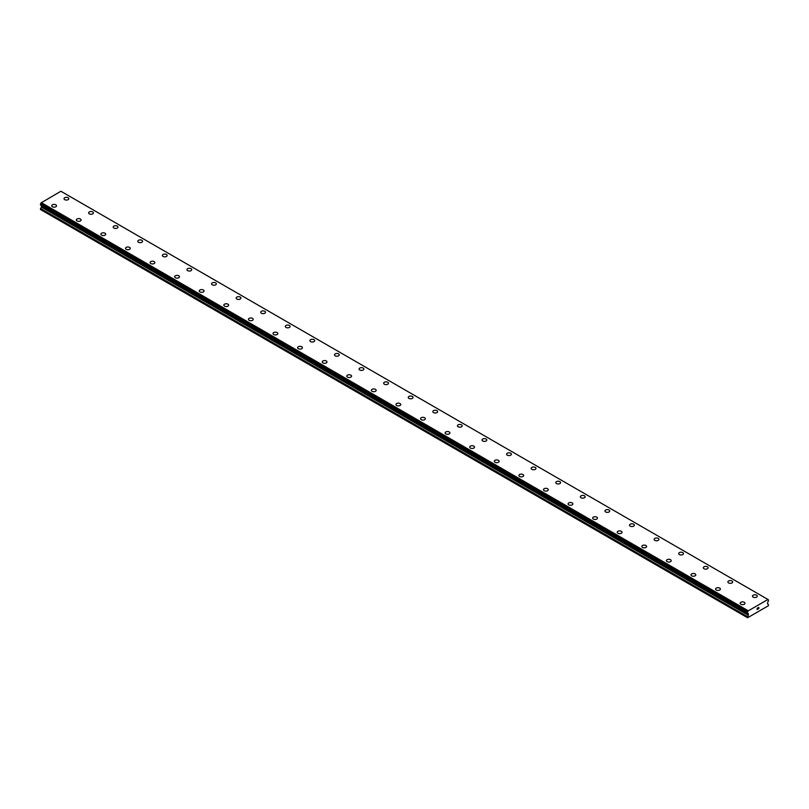 <?xml version="1.0" encoding="UTF-8"?>
<svg xmlns="http://www.w3.org/2000/svg" width="809" height="809" viewBox="0 0 809 809"><rect width="100%" height="100%" fill="white"/><g stroke="black" fill="none" stroke-linecap="round" stroke-linejoin="round"><path stroke-width="1.21" d="M64.032 198.69A2.387 1.375 180 0 1 65.509 197.416A2.387 1.375 180 0 1 68.108 197.709A2.387 1.375 180 0 1 68.816 198.69A2.387 1.375 180 0 1 67.339 199.965A2.387 1.375 180 0 1 64.73 199.661A2.387 1.375 180 0 1 64.032 198.69A2.387 1.375 180 0 1 65.509 197.416A2.387 1.375 180 0 1 68.108 197.72A2.387 1.375 180 0 1 68.816 198.69M88.616 212.878A2.387 1.375 180 0 1 90.092 211.604A2.387 1.375 180 0 1 92.701 211.907A2.387 1.375 180 0 1 93.399 212.888A2.387 1.375 180 0 1 91.923 214.163A2.387 1.375 180 0 1 89.314 213.859A2.387 1.375 180 0 1 88.616 212.878A2.387 1.375 180 0 1 90.092 211.614A2.387 1.375 180 0 1 92.701 211.907A2.387 1.375 180 0 1 93.399 212.878M113.209 227.076A2.387 1.375 180 0 1 114.686 225.802A2.387 1.375 180 0 1 117.285 226.105A2.387 1.375 180 0 1 117.983 227.086A2.387 1.375 180 0 1 116.506 228.35A2.387 1.375 180 0 1 113.907 228.057A2.387 1.375 180 0 1 113.209 227.076A2.387 1.375 180 0 1 114.686 225.802A2.387 1.375 180 0 1 117.285 226.105A2.387 1.375 180 0 1 117.983 227.076M141.878 240.303A2.387 1.375 180 0 1 142.576 241.274A2.387 1.375 180 0 1 141.1 242.548A2.387 1.375 180 0 1 138.491 242.255A2.387 1.375 180 0 1 137.793 241.274A2.387 1.375 180 0 1 139.269 240A2.387 1.375 180 0 1 141.878 240.303M137.793 241.274A2.387 1.375 180 0 1 139.269 240A2.387 1.375 180 0 1 141.878 240.293A2.387 1.375 180 0 1 142.576 241.274M162.376 255.472A2.387 1.375 180 0 1 163.853 254.198A2.387 1.375 180 0 1 166.462 254.491A2.387 1.375 180 0 1 167.16 255.472A2.387 1.375 180 0 1 165.683 256.746A2.387 1.375 180 0 1 163.084 256.443A2.387 1.375 180 0 1 162.376 255.472A2.387 1.375 180 0 1 163.853 254.198A2.387 1.375 180 0 1 166.462 254.501A2.387 1.375 180 0 1 167.16 255.472M186.97 269.67A2.387 1.375 180 0 1 188.446 268.386A2.387 1.375 180 0 1 191.045 268.689A2.387 1.375 180 0 1 191.753 269.67A2.387 1.375 180 0 1 190.277 270.944A2.387 1.375 180 0 1 187.668 270.641A2.387 1.375 180 0 1 186.97 269.67A2.387 1.375 180 0 1 188.446 268.396A2.387 1.375 180 0 1 191.045 268.689A2.387 1.375 180 0 1 191.753 269.67M211.553 283.858A2.387 1.375 180 0 1 213.03 282.584A2.387 1.375 180 0 1 215.639 282.887A2.387 1.375 180 0 1 216.337 283.868A2.387 1.375 180 0 1 214.86 285.132A2.387 1.375 180 0 1 212.251 284.839A2.387 1.375 180 0 1 211.553 283.858A2.387 1.375 180 0 1 213.03 282.594A2.387 1.375 180 0 1 215.639 282.887A2.387 1.375 180 0 1 216.337 283.858M236.147 298.056A2.387 1.375 180 0 1 237.624 296.782A2.387 1.375 180 0 1 240.222 297.085A2.387 1.375 180 0 1 240.92 298.056A2.387 1.375 180 0 1 239.444 299.33A2.387 1.375 180 0 1 236.845 299.037A2.387 1.375 180 0 1 236.147 298.056A2.387 1.375 180 0 1 237.624 296.782A2.387 1.375 180 0 1 240.222 297.085A2.387 1.375 180 0 1 240.92 298.056M260.731 312.254A2.387 1.375 180 0 1 262.207 310.98A2.387 1.375 180 0 1 264.816 311.273A2.387 1.375 180 0 1 265.514 312.254A2.387 1.375 180 0 1 264.037 313.528A2.387 1.375 180 0 1 261.428 313.225A2.387 1.375 180 0 1 260.731 312.254A2.387 1.375 180 0 1 262.207 310.98A2.387 1.375 180 0 1 264.816 311.283A2.387 1.375 180 0 1 265.514 312.254M285.314 326.452A2.387 1.375 180 0 1 286.791 325.167A2.387 1.375 180 0 1 289.4 325.471A2.387 1.375 180 0 1 290.097 326.452A2.387 1.375 180 0 1 288.621 327.726A2.387 1.375 180 0 1 286.022 327.423A2.387 1.375 180 0 1 285.314 326.452A2.387 1.375 180 0 1 286.791 325.178A2.387 1.375 180 0 1 289.4 325.471A2.387 1.375 180 0 1 290.097 326.452M309.908 340.64A2.387 1.375 180 0 1 311.384 339.365A2.387 1.375 180 0 1 313.983 339.669A2.387 1.375 180 0 1 314.691 340.65A2.387 1.375 180 0 1 313.214 341.914A2.387 1.375 180 0 1 310.605 341.62A2.387 1.375 180 0 1 309.908 340.64A2.387 1.375 180 0 1 311.384 339.376A2.387 1.375 180 0 1 313.983 339.669A2.387 1.375 180 0 1 314.691 340.64M334.491 354.838A2.387 1.375 180 0 1 335.968 353.563A2.387 1.375 180 0 1 338.577 353.867A2.387 1.375 180 0 1 339.274 354.838A2.387 1.375 180 0 1 337.798 356.112A2.387 1.375 180 0 1 335.189 355.818A2.387 1.375 180 0 1 334.491 354.838A2.387 1.375 180 0 1 335.968 353.563A2.387 1.375 180 0 1 338.577 353.867A2.387 1.375 180 0 1 339.274 354.838M359.085 369.035A2.387 1.375 180 0 1 360.561 367.761A2.387 1.375 180 0 1 363.16 368.055A2.387 1.375 180 0 1 363.858 369.035A2.387 1.375 180 0 1 362.392 370.31A2.387 1.375 180 0 1 359.783 370.006A2.387 1.375 180 0 1 359.085 369.035A2.387 1.375 180 0 1 360.561 367.761A2.387 1.375 180 0 1 363.16 368.065A2.387 1.375 180 0 1 363.858 369.035M383.668 383.233A2.387 1.375 180 0 1 385.145 381.949A2.387 1.375 180 0 1 387.754 382.252A2.387 1.375 180 0 1 388.451 383.233A2.387 1.375 180 0 1 386.975 384.508A2.387 1.375 180 0 1 384.366 384.204A2.387 1.375 180 0 1 383.668 383.233A2.387 1.375 180 0 1 385.145 381.959A2.387 1.375 180 0 1 387.754 382.252A2.387 1.375 180 0 1 388.451 383.233M408.252 397.421A2.387 1.375 180 0 1 409.728 396.147A2.387 1.375 180 0 1 412.337 396.45A2.387 1.375 180 0 1 413.035 397.431A2.387 1.375 180 0 1 411.559 398.695A2.387 1.375 180 0 1 408.96 398.402A2.387 1.375 180 0 1 408.252 397.421A2.387 1.375 180 0 1 409.728 396.157A2.387 1.375 180 0 1 412.337 396.45A2.387 1.375 180 0 1 413.035 397.421M432.845 411.619A2.387 1.375 180 0 1 434.322 410.345A2.387 1.375 180 0 1 436.921 410.648A2.387 1.375 180 0 1 437.629 411.619A2.387 1.375 180 0 1 436.152 412.893A2.387 1.375 180 0 1 433.543 412.6A2.387 1.375 180 0 1 432.845 411.619A2.387 1.375 180 0 1 434.322 410.345A2.387 1.375 180 0 1 436.921 410.648A2.387 1.375 180 0 1 437.629 411.619M457.429 425.817A2.387 1.375 180 0 1 458.905 424.543A2.387 1.375 180 0 1 461.514 424.836A2.387 1.375 180 0 1 462.212 425.817A2.387 1.375 180 0 1 460.736 427.091A2.387 1.375 180 0 1 458.137 426.788A2.387 1.375 180 0 1 457.429 425.817A2.387 1.375 180 0 1 458.905 424.543A2.387 1.375 180 0 1 461.514 424.846A2.387 1.375 180 0 1 462.212 425.817M482.022 440.015A2.387 1.375 180 0 1 483.499 438.741A2.387 1.375 180 0 1 486.098 439.034A2.387 1.375 180 0 1 486.796 440.015A2.387 1.375 180 0 1 485.329 441.289A2.387 1.375 180 0 1 482.72 440.986A2.387 1.375 180 0 1 482.022 440.015A2.387 1.375 180 0 1 483.499 438.741A2.387 1.375 180 0 1 486.098 439.034A2.387 1.375 180 0 1 486.796 440.015M506.606 454.203A2.387 1.375 180 0 1 508.082 452.929A2.387 1.375 180 0 1 510.691 453.232A2.387 1.375 180 0 1 511.389 454.213A2.387 1.375 180 0 1 509.913 455.477A2.387 1.375 180 0 1 507.304 455.184A2.387 1.375 180 0 1 506.606 454.203A2.387 1.375 180 0 1 508.082 452.939A2.387 1.375 180 0 1 510.691 453.232A2.387 1.375 180 0 1 511.389 454.203M531.189 468.401A2.387 1.375 180 0 1 532.666 467.127A2.387 1.375 180 0 1 535.275 467.43A2.387 1.375 180 0 1 535.973 468.401A2.387 1.375 180 0 1 534.496 469.675A2.387 1.375 180 0 1 531.897 469.382A2.387 1.375 180 0 1 531.189 468.401A2.387 1.375 180 0 1 532.666 467.127A2.387 1.375 180 0 1 535.275 467.43A2.387 1.375 180 0 1 535.973 468.401M555.783 482.599A2.387 1.375 180 0 1 557.259 481.325A2.387 1.375 180 0 1 559.858 481.618A2.387 1.375 180 0 1 560.566 482.599A2.387 1.375 180 0 1 559.09 483.873A2.387 1.375 180 0 1 556.481 483.57A2.387 1.375 180 0 1 555.783 482.599A2.387 1.375 180 0 1 557.259 481.325A2.387 1.375 180 0 1 559.858 481.628A2.387 1.375 180 0 1 560.566 482.599M580.366 496.797A2.387 1.375 180 0 1 581.843 495.523A2.387 1.375 180 0 1 584.452 495.816A2.387 1.375 180 0 1 585.15 496.797A2.387 1.375 180 0 1 583.673 498.071A2.387 1.375 180 0 1 581.074 497.768A2.387 1.375 180 0 1 580.366 496.797A2.387 1.375 180 0 1 581.843 495.523A2.387 1.375 180 0 1 584.452 495.826A2.387 1.375 180 0 1 585.15 496.797M604.96 510.985A2.387 1.375 180 0 1 606.437 509.71A2.387 1.375 180 0 1 609.035 510.014A2.387 1.375 180 0 1 609.733 510.995A2.387 1.375 180 0 1 608.267 512.269A2.387 1.375 180 0 1 605.658 511.966A2.387 1.375 180 0 1 604.96 510.985A2.387 1.375 180 0 1 606.437 509.721A2.387 1.375 180 0 1 609.035 510.014A2.387 1.375 180 0 1 609.733 510.985M629.544 525.183A2.387 1.375 180 0 1 631.02 523.908A2.387 1.375 180 0 1 633.629 524.212A2.387 1.375 180 0 1 634.327 525.193A2.387 1.375 180 0 1 632.85 526.457A2.387 1.375 180 0 1 630.241 526.163A2.387 1.375 180 0 1 629.544 525.183A2.387 1.375 180 0 1 631.02 523.908A2.387 1.375 180 0 1 633.629 524.212A2.387 1.375 180 0 1 634.327 525.183M654.137 539.381A2.387 1.375 180 0 1 655.603 538.106A2.387 1.375 180 0 1 658.213 538.4A2.387 1.375 180 0 1 658.91 539.381A2.387 1.375 180 0 1 657.434 540.655A2.387 1.375 180 0 1 654.835 540.351A2.387 1.375 180 0 1 654.137 539.381A2.387 1.375 180 0 1 655.603 538.106A2.387 1.375 180 0 1 658.213 538.41A2.387 1.375 180 0 1 658.91 539.381M678.721 553.578A2.387 1.375 180 0 1 680.197 552.304A2.387 1.375 180 0 1 682.796 552.598A2.387 1.375 180 0 1 683.504 553.578A2.387 1.375 180 0 1 682.027 554.853A2.387 1.375 180 0 1 679.418 554.549A2.387 1.375 180 0 1 678.721 553.578A2.387 1.375 180 0 1 680.197 552.304A2.387 1.375 180 0 1 682.796 552.608A2.387 1.375 180 0 1 683.504 553.578M703.304 567.766A2.387 1.375 180 0 1 704.781 566.492A2.387 1.375 180 0 1 707.39 566.796A2.387 1.375 180 0 1 708.087 567.776A2.387 1.375 180 0 1 706.611 569.051A2.387 1.375 180 0 1 704.012 568.747A2.387 1.375 180 0 1 703.304 567.766A2.387 1.375 180 0 1 704.781 566.502A2.387 1.375 180 0 1 707.39 566.796A2.387 1.375 180 0 1 708.087 567.766M727.898 581.964A2.387 1.375 180 0 1 729.374 580.69A2.387 1.375 180 0 1 731.973 580.993A2.387 1.375 180 0 1 732.681 581.974A2.387 1.375 180 0 1 731.205 583.238A2.387 1.375 180 0 1 728.596 582.945A2.387 1.375 180 0 1 727.898 581.964A2.387 1.375 180 0 1 729.374 580.69A2.387 1.375 180 0 1 731.973 580.993A2.387 1.375 180 0 1 732.681 581.964M752.481 596.162A2.387 1.375 180 0 1 753.958 594.888A2.387 1.375 180 0 1 756.567 595.181A2.387 1.375 180 0 1 757.264 596.162A2.387 1.375 180 0 1 755.788 597.436A2.387 1.375 180 0 1 753.179 597.133A2.387 1.375 180 0 1 752.481 596.162A2.387 1.375 180 0 1 753.958 594.888A2.387 1.375 180 0 1 756.567 595.191A2.387 1.375 180 0 1 757.264 596.162M51.736 205.789A2.387 1.375 180 0 1 53.212 204.515A2.387 1.375 180 0 1 55.821 204.808A2.387 1.375 180 0 1 56.519 205.789A2.387 1.375 180 0 1 55.042 207.064A2.387 1.375 180 0 1 52.433 206.76A2.387 1.375 180 0 1 51.736 205.789A2.387 1.375 180 0 1 53.212 204.515A2.387 1.375 180 0 1 55.821 204.808A2.387 1.375 180 0 1 56.519 205.789M76.319 219.977A2.387 1.375 180 0 1 77.795 218.703A2.387 1.375 180 0 1 80.404 219.006A2.387 1.375 180 0 1 81.102 219.987A2.387 1.375 180 0 1 79.626 221.251A2.387 1.375 180 0 1 77.027 220.958A2.387 1.375 180 0 1 76.319 219.977A2.387 1.375 180 0 1 77.795 218.713A2.387 1.375 180 0 1 80.404 219.006A2.387 1.375 180 0 1 81.102 219.977M100.913 234.175A2.387 1.375 180 0 1 102.389 232.901A2.387 1.375 180 0 1 104.988 233.204A2.387 1.375 180 0 1 105.696 234.175A2.387 1.375 180 0 1 104.219 235.449A2.387 1.375 180 0 1 101.61 235.156A2.387 1.375 180 0 1 100.913 234.175A2.387 1.375 180 0 1 102.389 232.901A2.387 1.375 180 0 1 104.988 233.204A2.387 1.375 180 0 1 105.696 234.175M125.496 248.373A2.387 1.375 180 0 1 126.973 247.099A2.387 1.375 180 0 1 129.582 247.392A2.387 1.375 180 0 1 130.279 248.373A2.387 1.375 180 0 1 128.803 249.647A2.387 1.375 180 0 1 126.204 249.344A2.387 1.375 180 0 1 125.496 248.373A2.387 1.375 180 0 1 126.973 247.099A2.387 1.375 180 0 1 129.582 247.402A2.387 1.375 180 0 1 130.279 248.373M150.09 262.571A2.387 1.375 180 0 1 151.566 261.297A2.387 1.375 180 0 1 154.165 261.59A2.387 1.375 180 0 1 154.863 262.571A2.387 1.375 180 0 1 153.397 263.845A2.387 1.375 180 0 1 150.787 263.542A2.387 1.375 180 0 1 150.09 262.571A2.387 1.375 180 0 1 151.566 261.297A2.387 1.375 180 0 1 154.165 261.59A2.387 1.375 180 0 1 154.863 262.571M174.673 276.759A2.387 1.375 180 0 1 176.15 275.485A2.387 1.375 180 0 1 178.759 275.788A2.387 1.375 180 0 1 179.456 276.769A2.387 1.375 180 0 1 177.98 278.033A2.387 1.375 180 0 1 175.371 277.74A2.387 1.375 180 0 1 174.673 276.759A2.387 1.375 180 0 1 176.15 275.495A2.387 1.375 180 0 1 178.759 275.788A2.387 1.375 180 0 1 179.456 276.759M199.267 290.967A2.387 1.375 180 0 1 200.733 289.683A2.387 1.375 180 0 1 203.342 289.986A2.387 1.375 180 0 1 204.04 290.967M203.342 289.986A2.387 1.375 180 0 1 204.04 290.957A2.387 1.375 180 0 1 202.563 292.231A2.387 1.375 180 0 1 199.965 291.938A2.387 1.375 180 0 1 199.267 290.957A2.387 1.375 180 0 1 200.733 289.683A2.387 1.375 180 0 1 203.342 289.986M223.85 305.155A2.387 1.375 180 0 1 225.327 303.881A2.387 1.375 180 0 1 227.926 304.174A2.387 1.375 180 0 1 228.634 305.155A2.387 1.375 180 0 1 227.157 306.429A2.387 1.375 180 0 1 224.548 306.126A2.387 1.375 180 0 1 223.85 305.155A2.387 1.375 180 0 1 225.327 303.881A2.387 1.375 180 0 1 227.926 304.184A2.387 1.375 180 0 1 228.634 305.155M248.434 319.353A2.387 1.375 180 0 1 249.91 318.079A2.387 1.375 180 0 1 252.519 318.372A2.387 1.375 180 0 1 253.217 319.353A2.387 1.375 180 0 1 251.741 320.627A2.387 1.375 180 0 1 249.142 320.324A2.387 1.375 180 0 1 248.434 319.353A2.387 1.375 180 0 1 249.91 318.079A2.387 1.375 180 0 1 252.519 318.382A2.387 1.375 180 0 1 253.217 319.353M273.027 333.541A2.387 1.375 180 0 1 274.504 332.266A2.387 1.375 180 0 1 277.103 332.57A2.387 1.375 180 0 1 277.811 333.551A2.387 1.375 180 0 1 276.334 334.825A2.387 1.375 180 0 1 273.725 334.522A2.387 1.375 180 0 1 273.027 333.541A2.387 1.375 180 0 1 274.504 332.277A2.387 1.375 180 0 1 277.103 332.57A2.387 1.375 180 0 1 277.811 333.541M297.611 347.749A2.387 1.375 180 0 1 299.087 346.464A2.387 1.375 180 0 1 301.696 346.768A2.387 1.375 180 0 1 302.394 347.749M301.696 346.768A2.387 1.375 180 0 1 302.394 347.739A2.387 1.375 180 0 1 300.918 349.013A2.387 1.375 180 0 1 298.309 348.719A2.387 1.375 180 0 1 297.611 347.739A2.387 1.375 180 0 1 299.087 346.464A2.387 1.375 180 0 1 301.696 346.768M322.204 361.936A2.387 1.375 180 0 1 323.671 360.662A2.387 1.375 180 0 1 326.28 360.956A2.387 1.375 180 0 1 326.978 361.936A2.387 1.375 180 0 1 325.501 363.211A2.387 1.375 180 0 1 322.902 362.907A2.387 1.375 180 0 1 322.204 361.936A2.387 1.375 180 0 1 323.671 360.662A2.387 1.375 180 0 1 326.28 360.966A2.387 1.375 180 0 1 326.978 361.936M346.788 376.134A2.387 1.375 180 0 1 348.264 374.86A2.387 1.375 180 0 1 350.863 375.154A2.387 1.375 180 0 1 351.571 376.134A2.387 1.375 180 0 1 350.095 377.409A2.387 1.375 180 0 1 347.486 377.105A2.387 1.375 180 0 1 346.788 376.134A2.387 1.375 180 0 1 348.264 374.86A2.387 1.375 180 0 1 350.863 375.164A2.387 1.375 180 0 1 351.571 376.134M371.371 390.322A2.387 1.375 180 0 1 372.848 389.048A2.387 1.375 180 0 1 375.457 389.351A2.387 1.375 180 0 1 376.155 390.332A2.387 1.375 180 0 1 374.678 391.607A2.387 1.375 180 0 1 372.079 391.303A2.387 1.375 180 0 1 371.371 390.322A2.387 1.375 180 0 1 372.848 389.058A2.387 1.375 180 0 1 375.457 389.351A2.387 1.375 180 0 1 376.155 390.322M395.965 404.53A2.387 1.375 180 0 1 397.441 403.246A2.387 1.375 180 0 1 400.04 403.549A2.387 1.375 180 0 1 400.748 404.53M400.04 403.549A2.387 1.375 180 0 1 400.748 404.52A2.387 1.375 180 0 1 399.272 405.794A2.387 1.375 180 0 1 396.663 405.501A2.387 1.375 180 0 1 395.965 404.52A2.387 1.375 180 0 1 397.441 403.246A2.387 1.375 180 0 1 400.04 403.549M420.549 418.718A2.387 1.375 180 0 1 422.025 417.444A2.387 1.375 180 0 1 424.634 417.737A2.387 1.375 180 0 1 425.332 418.718A2.387 1.375 180 0 1 423.855 419.992A2.387 1.375 180 0 1 421.246 419.689A2.387 1.375 180 0 1 420.549 418.718A2.387 1.375 180 0 1 422.025 417.444A2.387 1.375 180 0 1 424.634 417.747A2.387 1.375 180 0 1 425.332 418.718M445.142 432.916A2.387 1.375 180 0 1 446.608 431.642A2.387 1.375 180 0 1 449.217 431.935A2.387 1.375 180 0 1 449.915 432.916A2.387 1.375 180 0 1 448.439 434.19A2.387 1.375 180 0 1 445.84 433.887A2.387 1.375 180 0 1 445.142 432.916A2.387 1.375 180 0 1 446.608 431.642A2.387 1.375 180 0 1 449.217 431.945A2.387 1.375 180 0 1 449.915 432.916M469.726 447.114A2.387 1.375 180 0 1 471.202 445.83A2.387 1.375 180 0 1 473.811 446.133A2.387 1.375 180 0 1 474.509 447.114A2.387 1.375 180 0 1 473.032 448.388A2.387 1.375 180 0 1 470.423 448.085A2.387 1.375 180 0 1 469.726 447.114A2.387 1.375 180 0 1 471.202 445.84A2.387 1.375 180 0 1 473.811 446.133A2.387 1.375 180 0 1 474.509 447.114M494.309 461.312A2.387 1.375 180 0 1 495.786 460.038A2.387 1.375 180 0 1 498.395 460.331A2.387 1.375 180 0 1 499.092 461.312M498.395 460.331A2.387 1.375 180 0 1 499.092 461.302A2.387 1.375 180 0 1 497.616 462.576A2.387 1.375 180 0 1 495.017 462.283A2.387 1.375 180 0 1 494.309 461.302A2.387 1.375 180 0 1 495.786 460.028A2.387 1.375 180 0 1 498.395 460.331M518.903 475.5A2.387 1.375 180 0 1 520.379 474.226A2.387 1.375 180 0 1 522.978 474.529A2.387 1.375 180 0 1 523.686 475.5A2.387 1.375 180 0 1 522.209 476.774A2.387 1.375 180 0 1 519.6 476.481A2.387 1.375 180 0 1 518.903 475.5A2.387 1.375 180 0 1 520.379 474.226A2.387 1.375 180 0 1 522.978 474.529A2.387 1.375 180 0 1 523.686 475.5M543.486 489.698A2.387 1.375 180 0 1 544.963 488.424A2.387 1.375 180 0 1 547.572 488.717A2.387 1.375 180 0 1 548.269 489.698A2.387 1.375 180 0 1 546.793 490.972A2.387 1.375 180 0 1 544.184 490.669A2.387 1.375 180 0 1 543.486 489.698A2.387 1.375 180 0 1 544.963 488.424A2.387 1.375 180 0 1 547.572 488.727A2.387 1.375 180 0 1 548.269 489.698M568.08 503.896A2.387 1.375 180 0 1 569.556 502.611A2.387 1.375 180 0 1 572.155 502.915A2.387 1.375 180 0 1 572.853 503.896A2.387 1.375 180 0 1 571.376 505.17A2.387 1.375 180 0 1 568.778 504.867A2.387 1.375 180 0 1 568.08 503.896A2.387 1.375 180 0 1 569.556 502.622A2.387 1.375 180 0 1 572.155 502.915A2.387 1.375 180 0 1 572.853 503.896M592.663 518.094A2.387 1.375 180 0 1 594.14 516.82A2.387 1.375 180 0 1 596.749 517.113A2.387 1.375 180 0 1 597.446 518.094M596.749 517.113A2.387 1.375 180 0 1 597.446 518.084A2.387 1.375 180 0 1 595.97 519.358A2.387 1.375 180 0 1 593.361 519.065A2.387 1.375 180 0 1 592.663 518.084A2.387 1.375 180 0 1 594.14 516.809A2.387 1.375 180 0 1 596.749 517.113M617.247 532.282A2.387 1.375 180 0 1 618.723 531.007A2.387 1.375 180 0 1 621.332 531.311A2.387 1.375 180 0 1 622.03 532.282A2.387 1.375 180 0 1 620.554 533.556A2.387 1.375 180 0 1 617.955 533.262A2.387 1.375 180 0 1 617.247 532.282A2.387 1.375 180 0 1 618.723 531.007A2.387 1.375 180 0 1 621.332 531.311A2.387 1.375 180 0 1 622.03 532.282M641.84 546.479A2.387 1.375 180 0 1 643.317 545.205A2.387 1.375 180 0 1 645.916 545.499A2.387 1.375 180 0 1 646.624 546.479A2.387 1.375 180 0 1 645.147 547.754A2.387 1.375 180 0 1 642.538 547.45A2.387 1.375 180 0 1 641.84 546.479A2.387 1.375 180 0 1 643.317 545.205A2.387 1.375 180 0 1 645.916 545.509A2.387 1.375 180 0 1 646.624 546.479M666.424 560.677A2.387 1.375 180 0 1 667.9 559.393A2.387 1.375 180 0 1 670.509 559.697A2.387 1.375 180 0 1 671.207 560.677A2.387 1.375 180 0 1 669.731 561.952A2.387 1.375 180 0 1 667.122 561.648A2.387 1.375 180 0 1 666.424 560.677A2.387 1.375 180 0 1 667.9 559.403A2.387 1.375 180 0 1 670.509 559.697A2.387 1.375 180 0 1 671.207 560.677M691.017 574.875A2.387 1.375 180 0 1 692.494 573.601A2.387 1.375 180 0 1 695.093 573.894A2.387 1.375 180 0 1 695.791 574.875M695.093 573.894A2.387 1.375 180 0 1 695.791 574.865A2.387 1.375 180 0 1 694.314 576.139A2.387 1.375 180 0 1 691.715 575.846A2.387 1.375 180 0 1 691.017 574.865A2.387 1.375 180 0 1 692.494 573.591A2.387 1.375 180 0 1 695.093 573.894M715.601 589.063A2.387 1.375 180 0 1 717.077 587.789A2.387 1.375 180 0 1 719.686 588.092A2.387 1.375 180 0 1 720.384 589.063A2.387 1.375 180 0 1 718.908 590.337A2.387 1.375 180 0 1 716.299 590.044A2.387 1.375 180 0 1 715.601 589.063A2.387 1.375 180 0 1 717.077 587.789A2.387 1.375 180 0 1 719.686 588.092A2.387 1.375 180 0 1 720.384 589.063M740.184 603.261A2.387 1.375 180 0 1 741.661 601.987A2.387 1.375 180 0 1 744.27 602.28A2.387 1.375 180 0 1 744.968 603.261A2.387 1.375 180 0 1 743.491 604.535A2.387 1.375 180 0 1 740.892 604.232A2.387 1.375 180 0 1 740.184 603.261A2.387 1.375 180 0 1 741.661 601.987A2.387 1.375 180 0 1 744.27 602.29A2.387 1.375 180 0 1 744.968 603.261M757.163 608.287L757.75 607.943L757.163 608.287M757.163 608.904L757.163 609.43L757.163 608.904M757.163 609.43L757.75 609.096L757.163 609.43M757.093 609.561L757.75 607.852M758.205 607.923L758.822 607.367M758.66 608.095L758.306 608.773L758.66 608.095M758.306 608.773L758.933 608.408L758.306 608.773M758.144 608.955L758.933 608.499L758.144 608.955L758.802 607.519M748.274 615.204L748.001 613.414A1.021 0.597 -60 0 0 747.415 613.05L747.415 612.019A1.021 0.597 -60 0 0 747.961 611.017L767.933 599.489A1.021 0.597 -60 0 0 768.479 599.853L768.479 600.895A1.021 0.597 -60 0 0 767.893 601.926L767.478 603.736L768.55 604.808L768.307 605.799L747.587 617.752L748.274 615.204L41.38 207.084L40.45 209.491L747.344 617.611M41.431 205.506L41.38 207.084M41.107 205.294L748.012 613.444L40.47 204.93M767.771 599.368L60.877 191.248L41.067 202.897A1.021 0.597 -60 0 1 40.521 203.898L40.45 204.879M748.123 610.704L41.229 202.584M747.961 611.017L41.067 202.897M748.406 613.879L41.522 205.759M747.991 610.947L41.097 202.826M747.415 612.019L40.521 203.898M747.344 612.16L40.45 204.04M748.406 614.749L41.522 206.629M747.476 616.6L40.581 208.479M747.344 617.055L40.45 208.934"/></g></svg>

